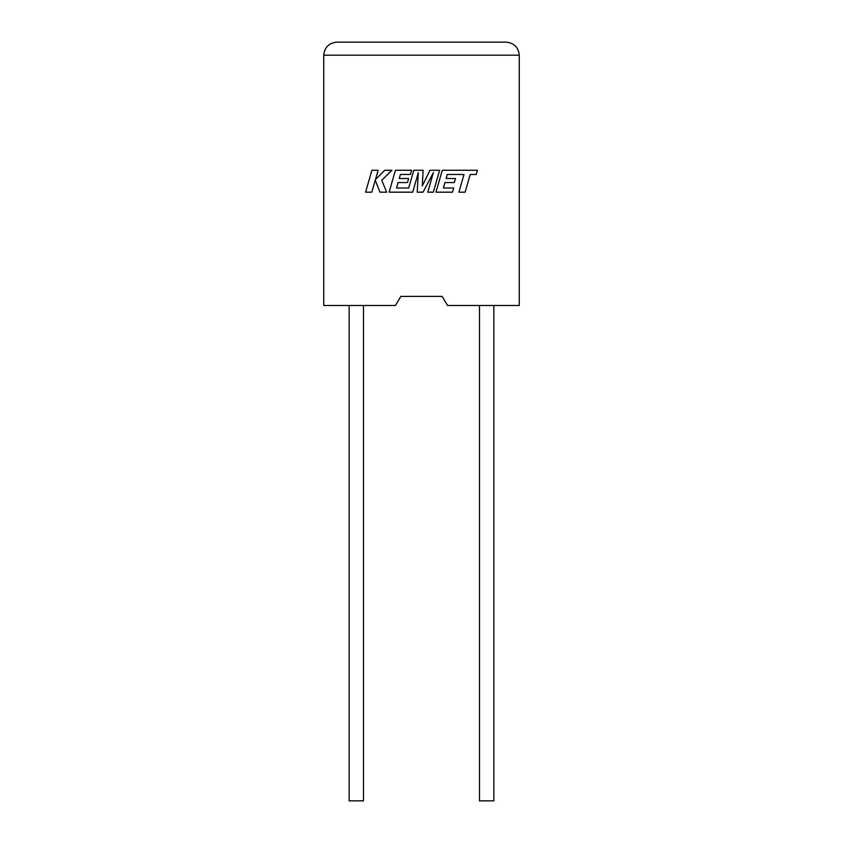 <?xml version="1.0" encoding="UTF-8"?>
<svg xmlns="http://www.w3.org/2000/svg" width="843" height="843" viewBox="0 0 843 843"><rect width="100%" height="100%" fill="white"/><g stroke="black" fill="none" stroke-linecap="round" stroke-linejoin="round"><path stroke-width="1.26" d="M479.509 305.482L479.509 800.85L493.85 800.85L493.85 305.482M363.491 305.482L363.491 800.85L349.15 800.85L349.15 305.482M442.143 296.399L447.57 305.482L519.267 305.482L519.267 55.185C518.445 47.324 514.093 42.982 506.232 42.15C514.093 42.982 518.445 47.324 519.267 55.185L323.733 55.185L323.733 305.482L395.43 305.482L400.857 296.399L442.143 296.399L400.857 296.399M336.768 42.15C328.907 42.982 324.555 47.324 323.733 55.185C324.555 47.324 328.907 42.982 336.768 42.15L506.232 42.15M371.889 170.265L365.599 192.172L371.826 192.172L375.23 180.276L380.003 192.172L386.674 192.172L381.742 180.276L391.963 170.265L384.756 170.265L375.451 179.601L378.128 170.265L371.889 170.265M439.635 170.265L430.025 170.265L422.269 185.913L423.112 170.265L413.776 170.265L408.686 188L396.537 188L398.096 182.562L407.496 182.562L408.644 178.505L399.245 178.505L400.436 174.438L410.415 174.438L411.595 170.265L395.42 170.265L389.108 192.172L412.712 192.172L418.307 172.667L417.211 192.172L423.049 192.172L433.397 172.573L427.77 192.172L433.334 192.172L439.635 170.265M447.285 174.438L463.987 174.49L458.898 192.172L465.136 192.172L470.215 174.49L476.221 174.49L477.433 170.265L442.269 170.265L435.968 192.172L452.522 192.172L453.703 188L443.397 188L444.946 182.562L454.345 182.562L455.505 178.505L446.105 178.505L447.285 174.438"/></g></svg>

